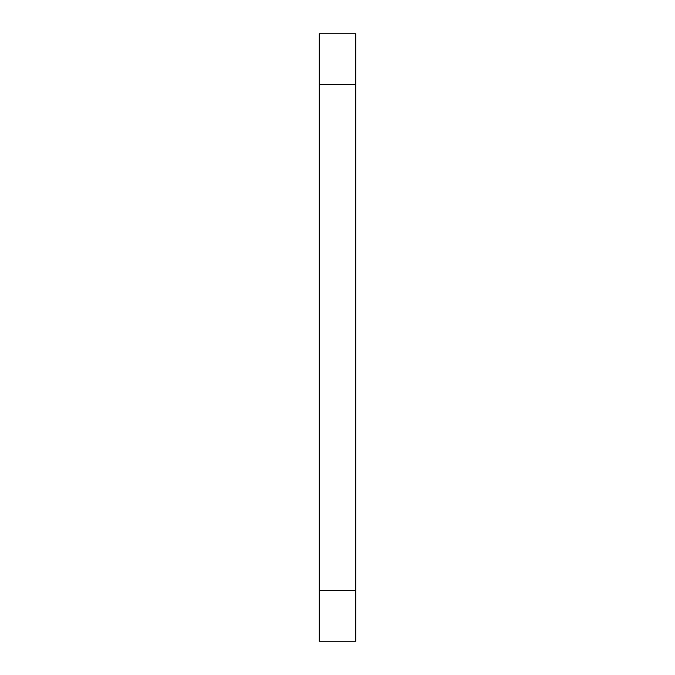 <?xml version="1.0" encoding="UTF-8"?>
<svg xmlns="http://www.w3.org/2000/svg" width="675" height="675" viewBox="0 0 675 675"><rect width="100%" height="100%" fill="white"/><g stroke="black" fill="none" stroke-linecap="round" stroke-linejoin="round"><path stroke-width="1.01" d="M355.725 641.25L319.275 641.25L319.275 590.625L355.725 590.625L355.725 641.25M355.725 84.375L319.275 84.375L319.275 33.75L355.725 33.75L355.725 590.625M319.275 84.375L319.275 590.625"/></g></svg>
